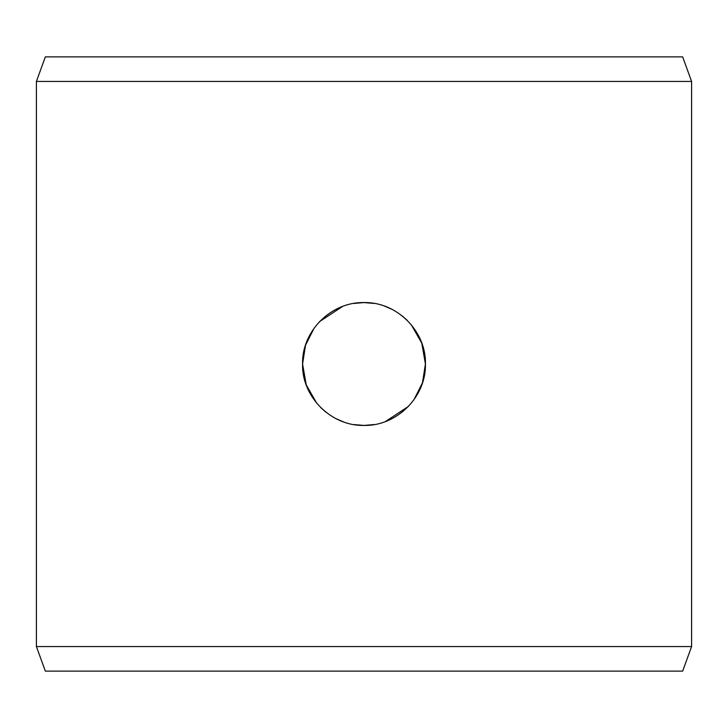<?xml version="1.0" encoding="UTF-8"?>
<svg xmlns="http://www.w3.org/2000/svg" width="728" height="728" viewBox="0 0 728 728"><rect width="100%" height="100%" fill="white"/><g stroke="black" fill="none" stroke-linecap="round" stroke-linejoin="round"><path stroke-width="1.09" d="M353.89 424.588L364 425.425L374.465 424.533M385.385 421.576L408.399 406.452M413.914 399.799L422.477 382.801L425.425 364L421.785 343.179L411.329 324.843M407.107 320.247L402.411 316.07M392.155 309.4L384.43 306.079M374.11 303.412L364 302.575C396.705 301.738 426.353 331.167 425.425 364C426.335 396.86 396.733 426.244 364 425.425C331.295 426.262 301.647 396.833 302.575 364L306.215 384.821L316.671 403.157M320.893 407.753L325.826 412.121M335.817 418.582L343.58 421.931M314.087 328.201L305.523 345.199L302.575 364C301.665 331.14 331.258 301.756 364 302.575L353.535 303.467M36.4 81.445L691.6 81.445L691.6 646.555L36.4 646.555L36.4 81.445L45.345 56.875L682.655 56.875L691.6 81.445M342.615 306.424L319.601 321.549M691.6 646.555L682.655 671.125L45.345 671.125L36.4 646.555"/></g></svg>
